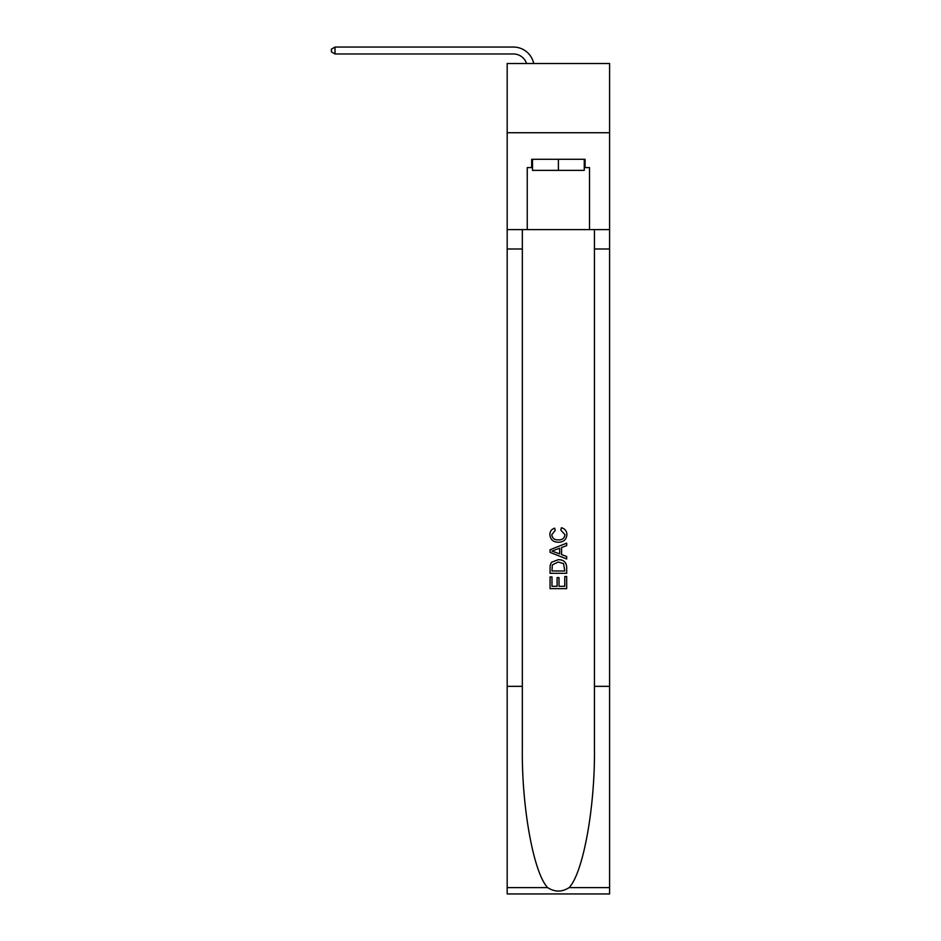 <?xml version="1.0" encoding="UTF-8"?>
<svg xmlns="http://www.w3.org/2000/svg" width="941" height="941" viewBox="0 0 941 941"><rect width="100%" height="100%" fill="white"/><g stroke="black" fill="none" stroke-linecap="round" stroke-linejoin="round"><path stroke-width="1.41" d="M609.592 132.728L609.592 63.517L507.175 63.517L507.175 132.728L609.592 132.728L609.592 229.604L589.525 229.604L589.525 167.604L585.102 167.604L585.102 159.3L531.677 159.3L531.677 167.604L532.5 167.604M513.41 53.966A13.844 13.844 -25.6 0 1 526.56 63.517A13.844 13.844 -32.2 0 0 513.41 53.966L334.996 53.966L331.408 51.896L331.408 49.12L334.996 47.05L513.41 47.05A20.761 20.761 154.4 0 1 533.723 63.517M584.267 159.3L584.267 170.368L532.5 170.368L532.5 159.3M558.389 159.3L558.389 170.368M564.765 576.504L564.765 586.302L559.013 586.302L564.765 586.302L564.765 576.504L566.682 576.504L566.682 588.643L550.073 588.643L550.073 576.927L550.073 588.643M557.107 577.574L557.107 586.302L551.991 586.302L557.107 586.302L557.107 577.574L559.013 577.574L559.013 586.302M551.508 562.283L550.32 564.694L551.508 562.283L558.295 559.683C563.6 559.66 566.4 562.224 566.682 567.364L566.682 573.316L550.073 573.316L550.073 567.635L550.073 573.316M561.365 527.748L560.824 530.089L561.365 527.748C564.882 528.666 566.729 530.924 566.894 534.523C566.447 539.628 563.565 542.192 558.26 542.228L558.26 542.228C553.155 542.11 550.356 539.569 549.862 534.57L549.862 534.57C549.944 531.289 551.555 529.16 554.696 528.172L554.684 528.172M569.093 887.634L609.592 887.634L609.592 893.95L507.175 893.95L507.175 686.342L522.337 686.342L522.337 748.06C521.596 807.06 533.559 872.966 547.674 887.634C554.814 892.186 561.953 892.186 569.093 887.634C583.208 872.966 595.183 807.06 594.441 748.06L594.441 229.604M550.073 549.744L550.073 552.379L566.682 558.978L550.073 552.379L550.073 549.744L566.682 543.145L550.073 549.744M594.441 686.342L609.592 686.342L609.592 229.604M507.175 686.342L507.175 132.728M522.337 229.604L522.337 686.342M609.592 887.634L609.592 686.342M507.175 229.604L527.242 229.604L527.242 167.604L531.677 167.604M527.242 229.604L589.525 229.604M584.267 167.604L585.102 167.604M554.696 528.172L555.19 530.512L551.779 534.688C552.273 538.276 554.425 540.005 558.248 539.887C562.13 540.087 564.377 538.37 564.976 534.747L560.824 530.089M566.682 543.145L566.682 545.627L561.577 547.521L561.577 554.602L566.682 556.496L566.682 558.978M555.061 552.191L559.66 553.896L559.66 548.227L551.991 551.061L555.061 552.191M559.66 548.227L559.66 553.896M550.073 567.635L550.32 564.694M563.588 563.624L564.765 570.975L563.588 563.624L558.248 562.024L552.332 564.859L551.991 570.975L564.765 570.975L551.991 570.975M550.073 576.927L551.991 576.927L551.991 586.302M334.996 47.05L513.41 47.05L334.996 47.05L513.41 47.05L334.996 47.05L513.41 47.05L334.996 47.05L513.41 47.05L334.996 47.05L513.41 47.05L334.996 47.05L513.41 47.05L334.996 47.05L513.41 47.05L334.996 47.05L513.41 47.05L334.996 47.05L513.41 47.05L334.996 47.05L334.996 53.966M594.441 248.989L609.592 248.989M522.337 248.989L507.175 248.989M507.175 887.634L547.674 887.634"/></g></svg>
